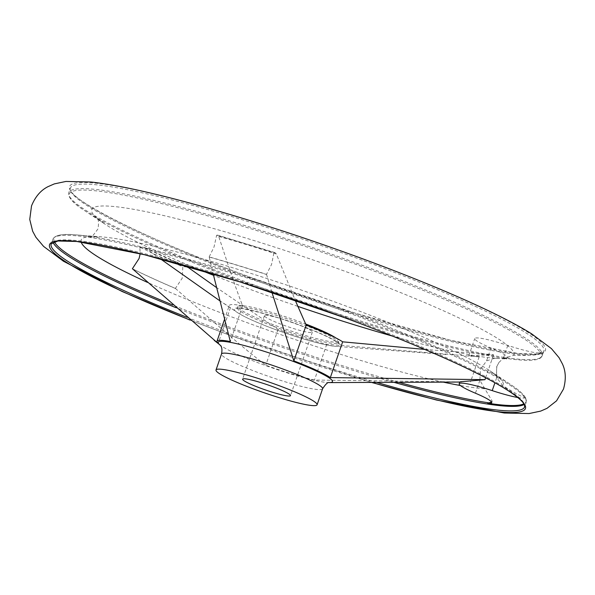 <?xml version="1.0" encoding="UTF-8"?>
<svg xmlns="http://www.w3.org/2000/svg" width="595" height="595" viewBox="0 0 595 595"><rect width="100%" height="100%" fill="white"/><g stroke="black" fill="none" stroke-linecap="round" stroke-linejoin="round"><path stroke-width="0.45" stroke-dasharray="2.98 2.23" d="M132.388 268.732A215.516 23.584 -161 0 0 175.384 288.397L182.196 278.244L182.836 266.746A215.516 23.584 19 0 1 139.84 247.089L140.197 253.671M209.18 256.906L214.029 246.977L216.632 235.263A215.516 23.584 19 0 1 273.968 252.719L271.536 264.492L266.515 274.362A215.516 23.584 -161 0 0 209.18 256.906L213.129 273.663M491.582 402.086L492.206 401.164L479.86 380.354L480.448 369.413L486.569 360.86L494.906 358.242L506.732 358.971L503.273 357.989A39.382 4.306 -161 0 0 507.252 357.461A39.382 4.306 -161 0 0 490.994 348.001A39.382 4.306 19 0 1 474.743 338.548A39.382 4.306 19 0 1 507.788 345.42A39.382 4.306 -161 0 0 540.833 352.292A39.382 4.306 -161 0 0 540.855 352.203L540.468 352.947C537.694 354.88 528.754 355.684 513.649 355.371L503.363 358.279L499.004 362.37L496.587 366.929L496.647 377.773L503.139 385.902C515.679 393.652 523.02 397.49 525.162 397.415L525.288 397.415A250.071 27.363 19 0 1 525.98 398.784A250.071 27.363 19 0 1 523.845 403.827M265.147 315.335A25.317 2.767 19 0 1 291.743 322.178A25.317 2.767 19 0 1 312.338 332.181A25.317 2.767 19 0 1 311.654 332.538A25.317 2.767 19 0 1 285.05 325.703A25.317 2.767 19 0 1 264.455 315.692A25.317 2.767 19 0 1 265.147 315.335M335.855 337.93A53.446 5.846 19 0 1 338.934 341.337A53.446 5.846 19 0 1 337.484 342.103A53.446 5.846 19 0 1 281.331 327.659A53.446 5.846 19 0 1 237.859 306.537A53.446 5.846 19 0 1 239.309 305.778A53.446 5.846 19 0 1 305.599 323.97M175.384 288.397L175.532 288.53C230.54 336.896 247.498 351.288 265.779 365.218A61.887 6.768 -161 0 0 314.45 380.034L459.794 381.96M424.726 349.414L493.59 354.665L468.867 355.617L479.146 356.888L470.533 381.893M273.968 252.719L275.121 252.644L276.363 254.02L295.127 300.081M219.585 300.624L230.458 307.667A61.887 6.768 19 0 1 229.276 305.54A61.887 6.768 19 0 1 230.949 304.655A61.887 6.768 19 0 1 242.634 305.793C237.576 292.971 233.024 279.851 218.722 236.475L217.629 235.137L216.632 235.263M503.273 357.989A250.071 27.363 -161 0 0 539.903 358.354A250.071 27.363 -161 0 0 540.855 352.203L540.468 352.947A249.461 27.296 19 0 0 361.879 266.53A249.461 27.296 19 0 0 76.034 190.497A249.461 27.296 19 0 0 84.401 210.481A249.461 27.296 19 0 0 248.435 284.001A249.461 27.296 19 0 0 295.425 300.787M517.791 397.527A39.382 4.306 -161 0 0 525.266 397.497A39.382 4.306 -161 0 0 525.288 397.415L525.288 397.415M485.639 377.766L493.59 354.665M139.84 247.089L144.392 247.341L160.271 258.758M479.146 356.888L326.767 344.267A61.887 6.768 19 0 1 278.096 329.452L216.416 287.482M230.458 307.667L218.142 343.434M271.885 292.227L266.515 274.362M242.634 305.793L230.317 341.56M278.096 329.452L265.779 365.218M187.261 266.947L182.836 266.746M326.767 344.267L314.45 380.034M371.838 382.421A251.655 27.534 19 0 1 230.28 335.364A251.655 27.534 19 0 1 189.723 319.872M81.136 241.979A223.259 24.432 19 0 1 87.182 236.899A223.259 24.432 19 0 1 100.86 236.817A223.259 24.432 19 0 1 343.01 304.945A223.259 24.432 19 0 1 489.819 370.745A223.259 24.432 19 0 1 503.139 385.902M443.29 382.124A223.259 24.432 19 0 1 241.481 320.579A223.259 24.432 19 0 1 147.56 282.424M484.471 388.773A223.259 24.432 19 0 1 460.404 385.515M337.015 343.464A53.446 5.846 19 0 1 275.775 327.168A53.446 5.846 19 0 1 237.39 307.898A53.446 5.846 19 0 1 238.84 307.139A53.446 5.846 19 0 1 300.081 323.427A53.446 5.846 19 0 1 338.466 342.698A53.446 5.846 19 0 1 337.015 343.464M235.665 308.143A56.175 6.143 19 0 1 300.036 325.264A56.175 6.143 19 0 1 338.86 346.32A56.175 6.143 19 0 1 335.565 346.35A56.175 6.143 19 0 1 274.488 329.199A56.175 6.143 19 0 1 237.427 312.561A56.175 6.143 19 0 1 235.665 308.143M329.474 382.592L329.414 382.6A60.445 6.612 19 0 1 329.199 382.6A60.445 6.612 19 0 1 261.562 364.073A60.445 6.612 19 0 1 220.128 345.048A60.445 6.612 19 0 1 219.949 344.907L220.128 345.048M322.594 388.78A53.446 5.846 19 0 1 321.151 389.546A53.446 5.846 19 0 1 259.911 373.251A53.446 5.846 19 0 1 221.526 353.98M175.532 288.53A215.256 23.555 19 0 1 132.529 268.858M199.132 269.535A223.259 24.432 19 0 1 105.181 224.255A223.259 24.432 19 0 1 97.699 206.368A223.259 24.432 19 0 1 353.519 274.421A223.259 24.432 19 0 1 513.649 355.371M364.028 260.841A250.361 27.392 19 0 1 543.83 351.117A250.361 27.392 19 0 1 537.054 354.68A250.361 27.392 19 0 1 250.183 278.371A250.361 27.392 19 0 1 70.381 188.094A250.361 27.392 19 0 1 77.157 184.532A250.361 27.392 19 0 1 364.028 260.841M75.587 189.069A250.361 27.392 19 0 1 362.467 265.385A250.361 27.392 19 0 1 542.261 355.661A250.361 27.392 19 0 1 535.493 359.224A250.361 27.392 19 0 1 248.613 282.915A250.361 27.392 19 0 1 68.819 192.639A250.361 27.392 19 0 1 75.587 189.069M364.72 259.636A251.655 27.534 19 0 1 538.639 353.958A251.655 27.534 19 0 1 250.287 277.255A251.655 27.534 19 0 1 76.368 182.925A251.655 27.534 19 0 1 364.72 259.636M52.977 242.225A250.361 27.392 19 0 1 52.739 239.339L51.17 243.883A250.361 27.392 19 0 1 57.946 240.321A250.361 27.392 19 0 1 344.817 316.629A250.361 27.392 19 0 1 524.619 406.906L526.181 402.361A250.361 27.392 19 0 1 524.217 404.481M376.702 382.406A250.361 27.392 19 0 1 230.972 334.159A250.361 27.392 19 0 1 186.592 317.15M54.353 241.704A249.461 27.296 19 0 1 60.72 234.966A249.461 27.296 19 0 1 75.996 234.876C62.572 233.552 54.814 235.04 52.739 239.339A250.361 27.392 19 0 1 59.507 235.776A250.361 27.392 19 0 1 346.387 312.085A250.361 27.392 19 0 1 526.181 402.361L525.98 398.784M539.903 358.354L542.261 355.661L543.83 351.117L537.032 354.01L518.193 353.527L450.519 340.273L355.037 313.089L250.331 277.255C143.968 238.707 64.029 196.93 70.381 188.094L68.819 192.639C67.808 197.309 72.999 203.252 84.401 210.481L105.181 224.255L97 217.867C98.569 219.131 98.904 222.783 98.011 228.815C93.207 235.613 90.693 238.283 90.477 236.81L100.86 236.817L75.996 234.876A249.461 27.296 19 0 1 346.565 310.999A249.461 27.296 19 0 1 510.599 384.519A249.461 27.296 19 0 1 525.162 397.415M494.981 358.25A223.259 24.432 19 0 1 494.14 358.183A223.259 24.432 19 0 1 392.231 336.019M297.775 306.358A223.259 24.432 19 0 1 251.99 290.055A223.259 24.432 19 0 1 213.523 275.321M218.722 236.475A207.558 22.714 19 0 1 276.363 254.02M393.942 382.332A250.361 27.392 19 0 1 232.533 329.615A250.361 27.392 19 0 1 175.763 307.622M398.71 382.31A249.461 27.296 19 0 1 233.121 328.47A249.461 27.296 19 0 1 172.84 305.042M507.788 345.42L503.363 358.279M496.647 377.773L494.921 382.778M490.994 348.001L486.569 360.86M479.86 380.354L475.427 393.213M504.672 358.465A249.461 27.296 19 0 1 330.456 312.546M180.783 264.306A207.558 22.714 19 0 1 145.143 247.803M209.209 257.055A215.256 23.555 19 0 1 266.553 274.511M189.924 320.05L229.841 335.283L371.518 382.429M499.004 362.37L496.989 366.185C496.096 372.217 496.431 375.869 498 377.133L489.819 370.745L510.599 384.519C518.252 389.561 523.154 393.853 525.296 397.401L525.266 397.497M312.338 332.181L290.486 395.63M237.859 306.537L236.825 308.612C238.364 306.678 271.766 314.577 299.828 325.361C317.083 331.817 329.065 337.164 335.773 341.411L338.473 343.605L338.934 341.337M218.953 300.192L237.427 312.561C244.486 317.098 256.862 322.661 274.548 329.251C301.702 339.076 322.044 344.773 335.565 346.35L447.522 354.59M459.764 382.057L461.564 382.049M494.906 358.242L498.253 358.502M506.732 358.971L507.252 357.461M468.867 355.617L474.743 338.548M491.686 402.674L492.206 401.164M224.36 319.827L229.276 305.54M144.392 247.341L181.706 264.567M275.121 252.637L217.629 235.137M264.455 315.692L242.611 379.149"/><path stroke-width="0.89" d="M140.197 253.671L139.066 258.52L132.388 268.732L218.142 343.434A61.887 6.768 -161 0 1 216.959 341.307L224.36 319.827M243.296 378.784A25.317 2.767 19 0 1 269.892 385.627A25.317 2.767 19 0 1 290.486 395.63A25.317 2.767 19 0 1 289.802 395.995A25.317 2.767 19 0 1 263.198 389.152A25.317 2.767 19 0 1 242.611 379.149A25.317 2.767 19 0 1 243.296 378.784M315.64 405.552A53.446 5.846 19 0 1 259.48 391.108A53.446 5.846 19 0 1 216.015 369.986A53.446 5.846 19 0 1 217.458 369.227A53.446 5.846 19 0 1 273.611 383.671A53.446 5.846 19 0 1 317.083 404.793A53.446 5.846 19 0 1 315.64 405.552M213.129 273.663L230.317 341.56A61.887 6.768 -161 0 0 218.64 340.422A61.887 6.768 -161 0 0 216.959 341.307M523.845 403.827A250.071 27.363 19 0 1 487.707 403.202A39.382 4.306 -161 0 0 491.686 402.674A39.382 4.306 -161 0 0 475.427 393.213A39.382 4.306 19 0 1 459.176 383.753L459.794 381.96L460.738 381.745L484.977 379.67L485.639 377.766M295.127 300.081L306.157 325.13A61.887 6.768 19 0 1 342.653 341.82L424.726 349.414M459.176 383.753A39.382 4.306 19 0 1 492.221 390.625A39.382 4.306 -161 0 0 517.791 397.527M487.707 403.202L491.582 402.086M342.653 341.82L330.337 377.587A61.887 6.768 -161 0 0 293.841 360.897L271.885 292.227M484.977 379.67L330.337 377.587M160.271 258.758L219.585 300.624M216.416 287.482L188.37 267.572L181.706 264.567M306.157 325.13L293.841 360.897M305.599 323.97A53.446 5.846 19 0 1 335.855 337.93M189.723 319.872A251.655 27.534 19 0 1 62.46 240.596A251.655 27.534 19 0 1 344.713 317.745A251.655 27.534 19 0 1 518.632 412.075A251.655 27.534 19 0 1 371.838 382.421M147.56 282.424A223.259 24.432 19 0 1 81.136 241.979M460.404 385.515A223.259 24.432 19 0 1 443.29 382.124M214.252 340.414L219.957 344.914A60.445 6.612 19 0 1 219.786 341.411A60.445 6.612 19 0 1 289.051 359.834A60.445 6.612 19 0 1 330.827 382.496A60.445 6.612 19 0 1 329.422 382.6L459.764 382.057M220.128 345.048L219.912 344.869C219.287 345.07 223.147 345.598 221.526 353.98A53.446 5.846 19 0 1 222.969 353.222A53.446 5.846 19 0 1 284.217 369.51A53.446 5.846 19 0 1 322.594 388.78L317.083 404.793M186.592 317.15A250.361 27.392 19 0 1 51.17 243.883L57.968 240.99L76.807 241.473L144.481 254.727L239.964 281.911L344.669 317.745C417.445 344.602 480.083 372.522 507.706 390.365C517.769 396.902 523.362 401.818 524.485 405.106L524.619 406.906A250.361 27.392 19 0 1 517.843 410.468A250.361 27.392 19 0 1 376.702 382.406M524.217 404.481A250.361 27.392 19 0 1 519.413 405.931A250.361 27.392 19 0 1 393.942 382.332M392.231 336.019A223.259 24.432 19 0 1 297.775 306.358M175.763 307.622A250.361 27.392 19 0 1 52.977 242.225M172.84 305.042A249.461 27.296 19 0 1 54.353 241.704M494.921 382.778L492.221 390.625M489.358 402.927A249.461 27.296 19 0 1 398.71 382.31M330.456 312.546A249.461 27.296 19 0 1 295.425 300.787M188.37 267.572A207.558 22.714 19 0 1 180.783 264.306M213.523 275.321A223.259 24.432 19 0 1 199.132 269.535M371.518 382.429L436.403 400.019L504.248 413.012L529.052 413.555L540.684 411.1L546.998 408.341L556.548 400.837L563.48 389.085C566.195 379.506 565.823 371.064 562.342 363.768L559.069 357.699L551.416 348.603L531.536 333.758C516.899 324.692 497.353 314.606 472.884 303.502C441.84 289.415 405.931 274.816 365.159 259.717C316.317 241.682 268.338 225.75 221.236 211.917C198.678 205.312 177.801 199.667 158.597 194.982C131.145 188.258 108.535 183.929 90.752 181.988L65.948 181.445L54.316 183.9L48.002 186.659C40.772 190.274 35.276 196.692 31.52 205.915L29.75 219.443L32.658 231.232L35.931 237.301L43.584 246.397L63.464 261.242L122.116 291.498L189.924 320.05M221.526 353.98L216.015 369.986M322.594 388.78C325.688 383.968 327.979 381.908 329.474 382.592"/></g></svg>
